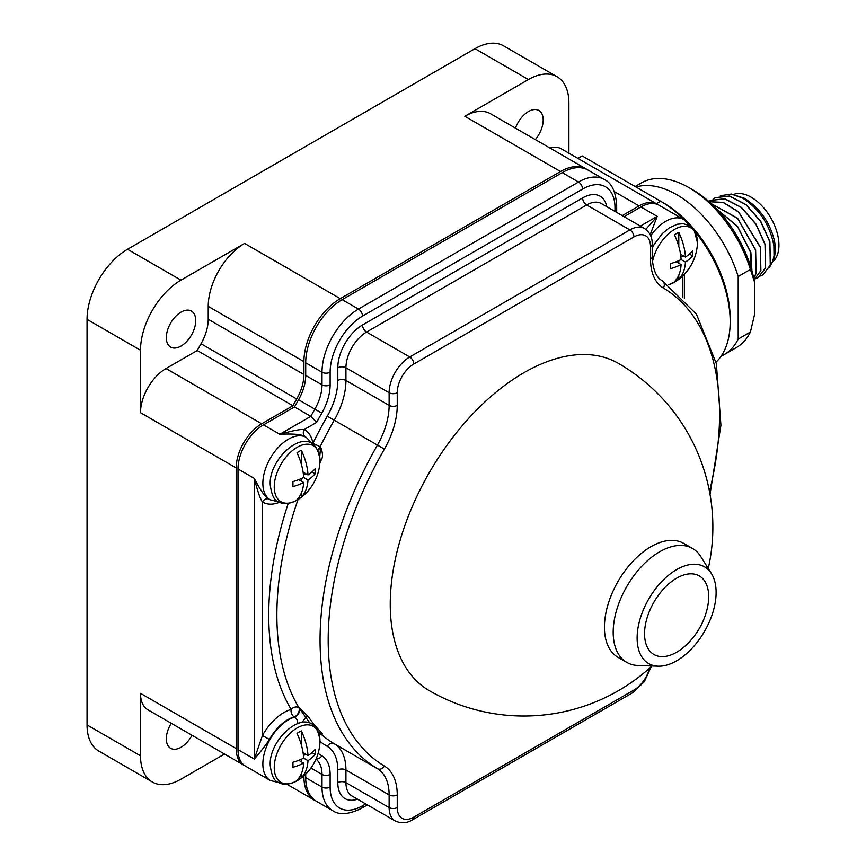 <?xml version="1.0" encoding="UTF-8"?>
<svg xmlns="http://www.w3.org/2000/svg" width="866" height="866" viewBox="0 0 866 866"><rect width="100%" height="100%" fill="white"/><g stroke="black" fill="none" stroke-linecap="round" stroke-linejoin="round"><path stroke-width="1.3" d="M651.99 665.976A188.994 188.994 0 0 1 429.384 690.711A188.994 109.116 -60 0 1 400.417 539.269A188.994 109.116 -60 0 1 523.876 372.726A188.994 109.116 -60 0 1 618.367 363.363A188.994 188.994 0 0 1 708.258 568.518M614.99 211.434L614.99 207.753A5.748 3.312 0 0 0 616.679 205.415C615.769 191.592 611.645 182.942 604.316 179.468L588.014 170.05A51.559 29.769 120 0 0 562.229 172.605L342.157 299.658A51.559 29.769 120 0 0 305.709 362.811L305.709 375.433A35.225 20.34 -60 0 1 298.554 399.746A304.875 176.025 120 0 0 294.505 406.955L263.481 424.87A36.026 20.795 120 0 0 238.009 468.982L238.009 749.642A36.026 20.795 120 0 0 245.468 766.129L270.322 780.482A36.026 20.795 -60 0 1 266.198 747.51A36.026 20.795 -60 0 1 294.635 717.156A5.748 3.312 120 0 0 298.813 713.119A5.748 3.312 120 0 0 299.257 707.803L308.231 716.539A282.5 163.1 120 0 0 321.405 732.571C323.072 734.097 322.801 734.487 320.593 733.74L318.991 733.329A1.894 1.526 134.9 0 1 321.405 732.571M317.93 450.201A5.748 3.312 120 0 0 320.593 446.932C322.801 452.734 323.072 456.967 321.405 459.63A282.5 163.1 120 0 0 319.89 462.931M308.307 490.654A282.5 163.1 120 0 0 308.231 490.87L301.974 496.738M301.53 722.461A11.485 6.636 120 0 0 305.72 717.2L298.835 707.554A5.748 3.312 -60 0 1 298.391 712.87A5.748 3.312 -60 0 1 294.213 716.907A36.026 20.795 120 0 0 269.445 739.445C265.916 744.944 260.872 751.482 254.312 759.06L254.312 478.4C260.872 491.217 265.916 498.188 269.445 499.303A36.026 20.795 120 0 0 269.9 499.574A36.026 20.795 120 0 0 270.105 499.704M298.023 499.563A282.5 163.1 -60 0 0 298.835 707.554A5.748 4.46 -30.8 0 0 291.149 709.438A5.748 4.038 -105.8 0 0 294.213 716.907L294.635 717.156A5.748 4.038 74.2 0 1 297.817 723.435M650.669 235.758A36.026 20.795 -60 0 1 683.783 219.52L658.929 205.177A36.026 20.795 120 0 0 640.916 206.952L624.072 216.684M640.916 206.952L657.218 216.37L650.171 234.675M319.76 456.728L320.593 446.932L312.918 443.262A5.748 3.843 -9.6 0 0 312.464 443.663M317.725 449.79A5.748 3.312 -60 0 0 320.16 446.694A282.5 163.1 -60 0 1 334.233 420.194L327.272 416.232A288.248 166.424 -60 0 0 312.918 443.262A41.763 24.118 120 0 0 304.183 429.568A5.748 4.687 -62.5 0 0 305.449 436.929C302.689 434.429 294.126 433.552 279.783 434.277L310.807 416.362L294.505 406.955M305.709 774.085L305.709 777.646A51.559 29.769 120 0 0 316.382 801.256L332.685 810.663C339.288 815.274 348.836 814.516 361.339 808.4L367.4 804.893M614.99 207.753A45.811 26.445 120 0 0 582.602 189.059L362.529 316.112A45.811 26.445 120 0 0 330.13 372.218L330.13 384.85A40.973 23.653 -60 0 1 321.816 413.125A299.127 172.702 120 0 0 316.653 422.381L310.807 416.362A304.875 176.025 120 0 1 314.856 409.153L298.554 399.746M640.375 226.091L657.218 216.37L645.82 229.349M316.653 422.381L304.183 429.568C300.913 429.071 292.773 430.64 279.783 434.277L263.481 424.87M238.009 468.982L254.312 478.4C257.646 491.477 260.363 499.303 262.43 501.89A41.763 24.118 120 0 0 279.545 502.258M288.248 503.352A288.248 166.424 -60 0 0 291.149 709.438A41.763 24.118 120 0 0 262.43 735.559L254.312 759.06L238.009 749.642M657.998 204.69A36.058 20.816 120 0 0 657.099 204.116A36.058 20.816 120 0 0 639.076 205.902L622.243 215.623M303.912 775.763L303.912 776.705A51.408 29.682 120 0 0 314.564 800.238A51.408 29.682 120 0 0 315.744 800.866M587.332 169.682A51.408 29.682 120 0 0 586.195 168.967A51.408 29.682 120 0 0 560.497 171.511L340.262 298.662A51.408 29.682 120 0 0 303.912 361.62L303.912 374.502A35.528 20.513 -60 0 1 296.713 398.999A304.648 175.895 120 0 0 292.925 405.753L261.684 423.788A36.058 20.816 120 0 0 236.191 467.943L236.191 748.581A36.058 20.816 120 0 0 243.66 765.089A36.058 20.816 120 0 0 244.591 765.576M568.886 153.185L568.886 102.913A57.232 33.038 120 0 0 557.033 76.706A57.232 33.038 120 0 0 528.422 79.542L464.815 116.271L560.497 171.511M657.099 204.116L561.417 148.876A36.058 20.816 120 0 0 549.748 147.924M586.195 168.967L490.513 113.727A51.408 29.682 120 0 0 464.815 116.271M515.465 128.125A20.784 12.005 -60 0 1 538.879 110.491A20.784 12.005 -60 0 1 543.188 120.006A20.784 12.005 -60 0 1 535.318 139.588M577.925 158.402L582.201 155.945L660.606 201.215A98.41 56.82 60 0 1 684.703 220.094M557.033 76.706L503.579 45.855A57.232 33.038 120 0 0 474.969 48.68L528.422 79.542M243.66 765.089L147.978 709.849A36.058 20.816 120 0 1 140.509 693.341L140.509 755.812A57.232 33.038 120 0 0 152.362 782.009L98.908 751.147A57.232 33.038 120 0 1 87.055 724.95L87.055 319.37A57.232 33.038 120 0 1 127.519 249.278L474.969 48.68M689.639 225.301A98.41 56.82 60 0 1 690.57 226.34M695.03 231.612A98.41 56.82 60 0 1 730.19 321.741A98.41 56.82 60 0 1 716.02 362.15M730.19 321.741L730.19 318.591A94.546 54.59 60 0 0 663.334 202.785L660.606 201.215L656.341 203.672M140.509 412.703A36.058 20.816 120 0 1 166.001 368.548L197.242 350.514A304.648 175.895 120 0 1 201.031 343.748A35.528 20.513 120 0 0 208.23 319.262L208.23 306.38A51.408 29.682 120 0 1 244.58 243.422L180.972 280.14A57.232 33.038 120 0 0 140.509 350.232L140.509 412.703L236.191 467.943M195.738 320.604A20.784 12.005 -60 0 1 186.655 341.529A20.784 12.005 -60 0 1 170.645 347.104A20.784 12.005 -60 0 1 166.337 337.578A20.784 12.005 -60 0 1 175.408 316.664A20.784 12.005 -60 0 1 191.429 311.089A20.784 12.005 -60 0 1 195.738 320.604M197.242 350.514L292.925 405.753M152.362 782.009A57.232 33.038 120 0 0 180.972 779.173L224.521 754.037M192.003 735.266A20.784 12.005 -60 0 1 170.645 748.3A20.784 12.005 -60 0 1 166.337 738.785A20.784 12.005 -60 0 1 171.251 723.283M297.016 499.53A47.901 27.658 -120 0 0 303.663 482.492A47.901 27.658 180 0 1 292.892 486.627A45.346 26.186 -120 0 0 292.957 484.159A45.346 26.186 -120 0 0 292.892 481.604A47.901 27.658 0 0 0 303.663 477.48A47.901 27.658 -120 0 0 297.016 452.766A28.805 16.627 -60 0 1 301.357 450.255A47.901 27.658 60 0 1 308.004 474.969A47.901 27.658 0 0 0 315.159 468.755A45.346 26.186 60 0 1 315.224 471.299A45.346 26.186 60 0 1 315.159 473.767A47.901 27.658 180 0 1 308.004 479.991A47.901 27.658 60 0 1 301.357 497.019A28.805 16.627 -60 0 1 297.016 499.53M301.357 464.273L301.357 450.255M303.457 474.936L305.698 473.637M301.357 497.019L301.357 493.046M301.357 481.171L301.357 478.573M303.663 482.492L298.748 479.667M315.159 473.767L312.009 471.948M308.004 479.991L303.663 477.48M308.004 474.969L303.1 472.132M297.016 780.19A47.901 27.658 -120 0 0 303.663 763.152A47.901 27.658 180 0 1 292.892 767.287A45.346 26.186 -120 0 0 292.957 764.819A45.346 26.186 -120 0 0 292.892 762.264A47.901 27.658 0 0 0 303.663 758.14A47.901 27.658 -120 0 0 297.016 733.426A28.805 16.627 -60 0 1 301.357 730.915A47.901 27.658 60 0 1 308.004 755.628A47.901 27.658 0 0 0 315.159 749.404A45.346 26.186 60 0 1 315.224 751.959A45.346 26.186 60 0 1 315.159 754.427A47.901 27.658 180 0 1 308.004 760.651A47.901 27.658 60 0 1 301.357 777.679A28.805 16.627 -60 0 1 297.016 780.19M301.357 744.933L301.357 730.915M303.457 755.596L305.698 754.297M301.357 777.679L301.357 773.706M301.357 761.82L301.357 759.233M303.663 763.152L298.748 760.316M315.159 754.427L312.009 752.608M308.004 760.651L303.663 758.14M308.004 755.628L303.1 752.792M674.452 281.623A47.901 27.658 -120 0 0 681.098 264.585A47.901 27.658 180 0 1 670.327 268.709A45.346 26.186 -120 0 0 670.403 266.241A45.346 26.186 -120 0 0 670.327 263.697A47.901 27.658 0 0 0 681.098 259.562A47.901 27.658 -120 0 0 674.452 234.859A28.805 16.627 -60 0 1 678.792 232.348A47.901 27.658 60 0 1 685.45 257.061A47.901 27.658 0 0 0 692.594 250.837A45.346 26.186 60 0 1 692.67 253.392A45.346 26.186 60 0 1 692.594 255.86A47.901 27.658 180 0 1 685.45 262.073A47.901 27.658 60 0 1 678.792 279.112A28.805 16.627 -60 0 1 674.452 281.623M678.792 246.355L678.792 232.348M680.903 257.018L683.144 255.73M678.792 279.112L678.792 275.128M678.792 263.253L678.792 260.666M681.098 264.585L676.194 261.749M692.594 255.86L689.444 254.041M685.45 262.073L681.098 259.573M685.45 257.061L680.535 254.225M738.2 339.061L750.421 332.014A95.043 54.872 60 0 1 736.436 347.526L724.214 354.584A95.043 54.872 -120 0 0 738.2 339.061L738.2 276.503L750.421 269.445L754.492 281.915L754.492 314.834L750.421 332.014M721.129 356.153A95.043 54.872 -120 0 0 724.214 354.584M635.146 186.515L641.392 182.899A95.043 54.872 60 0 1 688.914 187.608L692.984 189.968A89.285 51.549 60 0 1 754.492 281.915M688.914 187.608A95.043 54.872 60 0 1 750.421 269.445M738.2 276.503A95.043 54.872 -120 0 0 636.012 187.013M732.192 228.353L744.933 251.411M744.165 249.722L733.264 229.977M750.01 264.487L750.746 252.677L737.594 226.686L717.037 209.345M709.102 201.681L723.24 202.384L738.633 211.856L760.391 247.113L760.889 270.582L754.113 279.88L760.889 270.582M711.257 203.629L737.637 218.232L755.639 249.852L756.137 273.331L753.766 278.235M716.799 209.096L737.572 226.405L750.887 252.591L751.926 270.755M760.749 270.668L760.391 247.113M760.251 247.189L738.601 212.018L723.251 202.514L709.135 201.713M755.726 278.679L758.161 277.564L765.501 267.919L765.003 244.439L755.802 224.045L741.177 207.418L724.712 198.812L710.466 200.447L708.886 201.486M753.745 278.148L755.996 273.407L755.498 249.928L737.615 218.427L711.354 203.726M710.542 200.414L724.853 198.736L741.307 207.342L755.942 223.969L765.143 244.364L765.641 267.843L758.226 277.521M769.484 267.399L773.338 260.19A41.471 23.945 60 0 0 774.475 240.954C769.982 222.443 759.958 208.219 744.424 198.292L731.348 194.06L742.725 198.141C759.634 209.258 770.015 225.106 773.879 245.695L774.042 255.86L773.879 245.695M715.294 197.665L729.605 195.987L746.059 204.603L760.694 221.22L769.896 241.625L770.394 265.104L762.978 274.782M760.478 275.929L762.914 274.825L770.253 265.18L769.896 241.625M769.755 241.701L760.554 221.306L745.929 204.679L729.464 196.073L715.219 197.708L713.021 199.223M772.364 262.582L774.042 255.86M720.339 195.748L731.337 194.049M733.729 194.385A39.122 22.592 -120 0 1 763.108 207.158A39.122 22.592 -120 0 1 778.945 245.175A39.122 22.592 60 0 1 772.678 261.813M618.043 657.348A65.773 37.974 -60 0 1 607.964 604.641A65.773 37.974 -60 0 1 650.929 546.695A65.773 37.974 120 0 1 683.815 543.437L692.583 548.492A65.773 37.974 120 0 0 659.697 551.75A65.773 37.974 -60 0 0 616.733 609.707A65.773 37.974 -60 0 0 626.811 662.403L618.043 657.348M658.095 666.192A55.857 32.248 -60 0 1 638.296 626.324A55.857 32.248 -60 0 1 676.617 569.612A55.857 32.248 120 0 1 711.506 573.693A55.857 32.248 120 0 1 676.617 660.823A55.857 32.248 -60 0 1 658.095 666.192L637.885 665.467A65.773 37.974 -60 0 1 626.811 662.403M711.506 573.693L700.767 556.557A65.773 37.974 120 0 0 692.583 548.492M676.617 652.26A45.357 26.186 -60 0 1 644.553 633.739A45.357 26.186 -60 0 1 676.617 578.185A45.357 26.186 120 0 1 707.154 608.939A72.896 72.896 0 0 1 686.446 644.802A45.357 26.186 120 0 1 676.617 652.26M709.492 491.477A276.752 159.788 120 0 0 663.378 288.021A63.348 36.578 -60 0 1 650.507 259.172L650.507 246.507A23.436 13.531 120 0 0 633.944 236.938L413.818 364.023A23.436 13.531 120 0 0 397.245 392.72L397.245 405.385A63.348 36.578 -60 0 1 384.385 449.097A276.752 159.788 120 0 0 384.385 766.053A63.348 36.578 -60 0 1 397.245 794.912L397.245 807.567A23.436 13.531 120 0 0 413.818 817.136L633.944 690.05A23.436 13.531 120 0 0 649.597 668.141M663.378 288.021A5.748 4.687 -59.2 0 0 662.252 280.736A5.748 4.687 -59.2 0 0 662.209 280.714M650.507 259.172A5.748 3.312 0 0 0 652.195 256.823L652.195 244.158C652.434 237.533 649.857 232.294 644.466 228.451A29.184 16.844 120 0 0 629.874 229.901L409.759 356.987A29.184 16.844 120 0 0 389.126 392.72L389.126 405.385A57.6 33.254 -60 0 1 377.424 445.124A282.5 163.1 120 0 0 377.424 768.672A57.6 33.254 -60 0 1 389.126 794.912L389.126 807.567A29.184 16.844 120 0 0 395.167 820.925C401.12 823.685 406.944 823.306 412.627 819.766L632.754 692.681L644.272 681.791L651.243 666.668M650.507 246.507A5.748 3.312 0 0 0 652.195 244.158M633.944 236.938A5.748 3.312 -120 0 0 629.874 229.901L586.683 204.961A29.184 16.844 -60 0 1 601.275 203.521L644.466 228.451M413.818 364.023A5.748 3.312 -120 0 0 409.759 356.987L366.567 332.057L586.683 204.961A5.748 3.312 60 0 1 582.623 197.924A34.921 20.167 -60 0 1 606.806 206.714M397.245 392.72A5.748 3.312 180 0 1 389.126 392.72L345.935 367.79A29.184 16.844 -60 0 1 366.567 332.057A5.748 3.312 60 0 1 362.497 325.01L582.623 197.924M397.245 405.385A5.748 3.312 180 0 1 389.126 405.385L345.935 380.455L345.935 367.79A5.748 3.312 0 0 0 337.805 367.79A34.921 20.167 -60 0 1 362.497 325.01M384.385 449.097L334.233 420.194A57.6 33.254 120 0 0 345.935 380.455A5.748 3.312 0 0 0 337.805 380.455L337.805 367.79M384.385 766.053A5.748 4.687 120.8 0 1 377.424 768.672L334.233 743.742A282.5 163.1 -60 0 1 320.647 733.903M397.245 794.912A5.748 3.312 180 0 1 389.126 794.912L345.935 769.971A57.6 33.254 120 0 0 334.233 743.742A5.748 4.687 -59.2 0 0 327.272 746.351A288.248 166.424 -60 0 1 319.987 741.545M397.245 807.567A5.748 3.312 180 0 1 389.126 807.567L345.935 782.637L345.935 769.971A5.748 3.312 -0 0 0 337.805 769.971A51.863 29.942 120 0 0 327.272 746.351M413.818 817.136A5.748 3.312 60 0 1 412.627 819.766M633.944 690.05A5.748 3.312 60 0 1 632.754 692.681M310.093 723.24A284.394 164.194 120 0 1 305.72 717.2A1.894 1.483 146 0 1 308.231 716.539M395.167 820.925L351.975 795.995A29.184 16.844 -60 0 1 345.935 782.637A5.748 3.312 0 0 0 337.805 782.637L337.805 769.971M682.689 296.897L682.689 275.951M327.272 416.232A51.863 29.942 120 0 0 337.805 380.455M306.131 437.308A36.026 20.795 120 0 0 305.915 437.189A36.026 20.795 120 0 0 305.449 436.929M319.955 458.915L321.405 459.63M279.025 502.009L270.322 499.823A36.026 20.795 -60 0 1 270.322 458.233A36.026 20.795 -60 0 1 306.348 437.438L312.594 443.879M269.445 739.445L262.43 735.559L262.43 501.89A5.748 4.687 122.5 0 1 269.445 499.303M318.082 753.431A299.127 172.702 120 0 0 321.816 755.769A40.973 23.653 -60 0 1 330.13 774.431L330.13 787.064A45.811 26.445 120 0 0 362.529 805.77L365.712 803.929M357.506 799.188A34.921 20.167 -60 0 1 337.805 782.637M321.816 413.125L314.856 409.153A35.225 20.34 -60 0 0 322.011 384.85A5.748 3.312 180 0 0 330.13 384.85M305.709 375.433L322.011 384.85L322.011 372.218L305.709 362.811M330.13 372.218A5.748 3.312 180 0 1 322.011 372.218A51.559 29.769 120 0 1 358.47 309.075A5.748 3.312 -120 0 1 362.529 316.112M342.157 299.658L358.47 309.075L578.531 182.022L562.229 172.605M582.602 189.059A5.748 3.312 -120 0 0 578.531 182.022A51.559 29.769 120 0 1 604.316 179.468M321.816 755.769A5.748 4.687 120.8 0 1 316.122 758.843M315.993 759.157A35.225 20.34 -60 0 1 322.011 774.431L322.011 787.064A51.559 29.769 120 0 0 332.685 810.663M330.13 774.431A5.748 3.312 180 0 1 322.011 774.431L310.916 768.023M330.13 787.064A5.748 3.312 180 0 1 322.011 787.064L305.709 777.646M362.529 805.77A5.748 3.312 60 0 1 361.339 808.4M663.334 202.785L660.606 201.215L663.334 202.785M244.58 243.422L340.262 298.662M127.519 249.278L180.972 280.14M208.23 306.38L303.912 361.62M208.23 319.262L303.912 374.502M201.031 343.748L296.713 398.999M166.001 368.548L261.684 423.788M140.509 693.341L236.191 748.581M87.055 724.95L140.509 755.812M87.055 319.37L140.509 350.232M303.262 776.326L303.912 776.705M614.308 191.602L639.076 205.902M299.463 498.61A32.334 18.662 120 0 1 274.251 486.898A32.334 18.662 -60 0 1 297.114 447.3A32.334 18.662 -60 0 1 319.976 460.506A32.334 18.662 120 0 1 319.857 463.278L319.987 460.398C314.975 418.137 268.417 455.126 270.235 484.689C271.556 494.995 274.273 500.656 278.397 501.674C283.81 505.019 290.824 503.99 299.463 498.61A47.998 47.998 0 0 0 319.857 463.278M299.463 779.27A32.334 18.662 120 0 1 274.251 767.557A32.334 18.662 -60 0 1 297.114 727.96A32.334 18.662 -60 0 1 319.976 741.155A32.334 18.662 120 0 1 319.857 743.937L319.987 741.058C314.975 698.797 268.417 735.786 270.235 765.349C271.556 775.655 274.273 781.316 278.397 782.334C283.81 785.668 290.824 784.65 299.463 779.27A47.998 47.998 0 0 0 319.857 743.937M652.444 261.846A32.334 18.662 -60 0 1 677.483 227.92A32.334 18.662 -60 0 1 697.422 242.588A32.334 18.662 120 0 1 697.303 245.37L697.422 242.491L694.121 230.075L689.314 225.528L683.166 223.677L677.331 224.229L669.407 227.758L662.306 233.593L654.36 244.104L652.195 248.25M668.455 284.752A32.334 18.662 120 0 0 676.909 280.692L668.541 284.817M710.023 494.378L720.923 425.26L716.355 363.633L696.405 314.12L662.252 280.736C660.303 279.577 653.148 276.07 652.195 256.823M319.294 734.79L320.637 733.675M690.029 225.961L683.783 219.52M279.025 782.669L270.322 780.482M616.679 212.408L616.679 205.415M684.378 298.662L684.378 274.262M286.722 784.163L314.564 800.238M676.909 280.692A47.998 47.998 0 0 0 697.303 245.37"/></g></svg>
